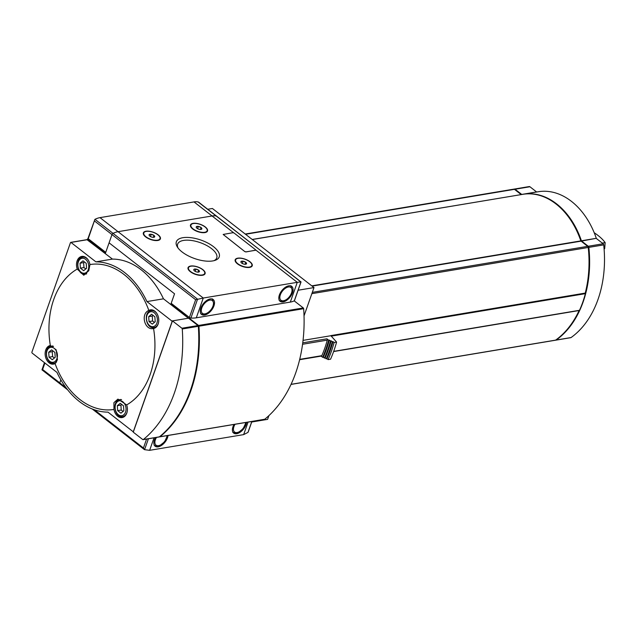 <?xml version="1.0" encoding="UTF-8"?>
<svg xmlns="http://www.w3.org/2000/svg" width="637" height="637" viewBox="0 0 637 637"><rect width="100%" height="100%" fill="white"/><g stroke="black" fill="none" stroke-linecap="round" stroke-linejoin="round"><path stroke-width="0.96" d="M148.835 310.41A9.459 6.736 -99.5 0 1 150.388 309.869A9.459 6.736 -99.5 0 1 157.228 314.089A9.459 6.736 -99.5 0 1 158.151 324.026A9.459 6.736 -99.5 0 1 153.565 328.509C144.695 330.77 140.251 313.842 148.835 310.41A73.43 52.306 -99.5 0 0 123.976 274.459A73.43 52.306 -99.5 0 0 89.944 264.554L88.79 270.709L83.781 275.256L77.244 269.077A73.43 52.306 -99.5 0 0 50.331 345.485L56.183 349.84L57.426 359.762L55.069 363.584A73.43 52.306 -99.5 0 0 113.959 409.44L113.927 402.64L117.941 399.096L126.659 404.917A73.43 52.306 -99.5 0 0 153.565 328.509L153.493 328.525M604.075 248.78L604.672 248.685L605.15 242.617L602.284 243.095M594.225 232.76A37.822 16.251 -160.6 0 1 605.15 242.617M303.045 340.381L330.882 335.723A99.722 71.041 -99.5 0 0 330.914 335.588L585.244 293.084A99.722 71.041 -99.5 0 0 588.246 247.475A1.378 0.979 -99.5 0 0 587.672 246.352L580.825 240.89A71.352 50.833 -99.5 0 0 522.802 194.325L252.292 239.528M291.013 384.422L555.313 340.254A1.378 0.979 -99.5 0 0 555.615 340.126A99.722 71.041 -99.5 0 0 579.097 310.53M333.637 351.505L579.511 310.299A99.722 71.041 -99.5 0 0 585.363 293.665L585.244 293.084M304.024 315.896L314.001 287.574L212.424 208.49L207.75 209.27M251.711 422.02L267.588 419.369L268.91 415.611M87.07 239.743L112.446 259.092L95.908 261.855L70.97 242.434L70.476 242.609L31.85 352.293L32.033 352.994L56.972 372.414A75.652 53.89 80.5 0 0 107.995 412.139L132.934 431.56L133.428 431.384L172.054 321.701L171.863 321L146.932 301.58L163.47 298.817L188.385 318.213M314.001 287.574L298.124 290.233M188.87 318.468L170.939 304.056L174.546 293.8L109.086 242.832L105.479 253.08L87.42 239.026L87.213 239.616M188.998 318.118L190.208 317.911L188.958 318.532M87.42 239.026L88.408 238.859M170.939 304.056L171.926 303.889M112.446 259.092A75.652 53.89 80.5 0 1 163.47 298.817M95.908 261.855A75.652 53.89 80.5 0 1 146.932 301.58M50.331 345.485A9.459 6.736 -99.5 0 0 45.315 355.956A9.459 6.736 -99.5 0 0 53.516 364.125A9.459 6.736 -99.5 0 0 55.069 363.584M89.944 264.554A9.459 6.736 -99.5 0 0 81.751 256.424A9.459 6.736 -99.5 0 0 77.244 269.077M113.959 409.44A9.459 6.736 -99.5 0 0 122.145 417.569A9.459 6.736 -99.5 0 0 126.795 413.079A9.459 6.736 -99.5 0 0 126.659 404.917M299.621 359.714L321.335 356.083A1.035 0.733 -99.5 0 0 321.812 355.669A103.672 73.852 -99.5 0 0 327.283 340.134A1.035 0.733 -99.5 0 0 326.892 338.812L302.742 342.841M321.088 356.123L322.625 357.317A110.551 78.757 -99.5 0 0 328.652 340.182L326.892 338.812M322.625 357.317L323.309 357.206A110.551 78.757 -99.5 0 0 329.345 340.07L328.652 340.182M323.309 357.206L324.448 358.082A112.271 79.983 -99.5 0 0 330.476 340.954L329.345 340.07M324.448 358.082L325.133 357.97A112.271 79.983 -99.5 0 0 331.168 340.835L330.476 340.954M325.133 357.97L326.271 358.854A113.991 81.202 -99.5 0 0 332.299 341.719L331.168 340.835M326.271 358.854L326.956 358.735A113.991 81.202 -99.5 0 0 332.992 341.607L332.299 341.719M326.956 358.735L328.095 359.618A115.711 82.428 -99.5 0 0 334.122 342.483L332.992 341.607M328.095 359.618L330.555 359.204A115.711 82.428 -99.5 0 0 336.591 342.077L334.122 342.483M330.882 335.723L336.591 342.077M252.212 239.464L521.233 194.588M521.114 194.524L514.449 189.332A1.378 0.979 -99.5 0 0 513.804 189.149L245.229 234.034M555.599 340.142A1.378 0.979 -99.5 0 0 555.91 340.158A1.378 0.979 -99.5 0 0 556.212 340.031A99.722 71.041 -99.5 0 0 588.843 247.371A1.378 0.979 -99.5 0 0 588.269 246.256L581.597 241.057L596.296 238.31A71.352 50.833 -99.5 0 0 538.273 191.737L523.391 194.229A71.352 50.833 -99.5 0 0 523.096 194.277M523.391 194.229A71.352 50.833 -99.5 0 1 581.422 240.794L581.597 241.057M514.115 189.165A1.378 0.979 -99.5 0 1 514.401 189.046A1.378 0.979 -99.5 0 1 515.038 189.237L521.822 194.492M521.711 194.428L536.585 191.944L529.92 186.752A1.378 0.979 -99.5 0 0 529.275 186.561L514.401 189.046M555.91 340.158L570.784 337.674A1.378 0.979 -99.5 0 0 571.086 337.538A99.722 71.041 -99.5 0 0 603.717 244.887A1.378 0.979 -99.5 0 0 603.143 243.764L596.479 238.572M80.397 268.145L83.654 270.685L86.568 268.288L86.234 263.36L82.977 260.828L80.055 263.216L80.397 268.145L83.965 267.548L85.764 268.949M117.67 410.634L120.926 413.174L123.849 410.777L123.506 405.849L120.25 403.309L117.327 405.705L117.67 410.634L121.237 410.037L123.037 411.438M149.026 321.589L152.291 324.122L155.205 321.733L154.863 316.804L151.606 314.264L148.692 316.653L149.026 321.589L152.601 320.992L154.401 322.394M49.041 357.198L52.298 359.73L55.212 357.341L54.878 352.412L51.613 349.872L48.699 352.261L49.041 357.198L52.608 356.601L54.408 358.002M84.434 261.958L83.622 262.619L80.055 263.216M83.622 262.619L83.965 267.548M53.07 351.011L52.266 351.672L48.699 352.261M52.266 351.672L52.608 356.601M121.707 404.447L120.903 405.108L117.327 405.705M120.903 405.108L121.237 410.037M153.063 315.403L152.259 316.063L148.692 316.653M152.259 316.063L152.601 320.992M182.875 237.697A22.733 9.77 19.4 0 0 177.389 247.06A22.733 9.77 19.4 0 0 194.548 258.526A22.733 9.77 19.4 0 0 215.107 260.342A22.733 9.77 19.4 0 0 212.24 245.739A22.733 9.77 19.4 0 0 182.875 237.697M145.953 231.239A9.029 3.878 19.4 0 0 143.779 234.957A9.029 3.878 19.4 0 0 150.595 239.512A9.029 3.878 19.4 0 0 158.756 240.237A9.029 3.878 19.4 0 0 157.618 234.432A9.029 3.878 19.4 0 0 145.953 231.239M193.083 223.364A9.029 3.878 19.4 0 0 190.909 227.083A9.029 3.878 19.4 0 0 197.725 231.637A9.029 3.878 19.4 0 0 205.886 232.354A9.029 3.878 19.4 0 0 204.748 226.557A9.029 3.878 19.4 0 0 193.083 223.364M190.646 266.043A9.029 3.878 19.4 0 0 188.472 269.762A9.029 3.878 19.4 0 0 195.288 274.316A9.029 3.878 19.4 0 0 203.45 275.033A9.029 3.878 19.4 0 0 202.311 269.236A9.029 3.878 19.4 0 0 190.646 266.043M237.776 258.168A9.029 3.878 19.4 0 0 235.602 261.887A9.029 3.878 19.4 0 0 242.418 266.441A9.029 3.878 19.4 0 0 250.58 267.158A9.029 3.878 19.4 0 0 249.441 261.353A9.029 3.878 19.4 0 0 237.776 258.168M223.173 234.48L244.815 251.599L245.97 251.941L255.748 250.158M216.731 216.309A1.378 0.764 127.9 0 0 216.612 216.166A1.378 0.764 127.9 0 0 216.445 216.086A22.351 12.398 127.9 0 0 212.073 215.975L118.052 231.685A22.351 12.398 127.9 0 0 113.044 233.365A1.378 0.764 127.9 0 0 111.985 234.599L109.086 242.832L174.546 293.8L171.194 303.323L189.396 317.489A1.378 0.589 19.4 0 0 190.917 318.054A22.351 9.603 19.4 0 0 196.3 317.807L290.321 302.089A22.351 9.603 19.4 0 0 294.326 300.768A1.378 0.589 19.4 0 0 294.469 300.608A1.378 0.589 19.4 0 0 294.461 300.385M290.321 302.089L297.28 282.326L203.267 298.036L118.052 231.685L212.073 215.975A22.351 12.398 -52.1 0 1 216.445 216.086A1.378 0.764 -52.1 0 1 216.612 216.166L300.927 282.008M235.563 260.079A8.6 3.695 19.4 0 0 235.467 260.286A8.6 3.695 19.4 0 0 235.738 262.094M250.341 267.229A8.6 3.695 19.4 0 0 251.687 266.003A8.6 3.695 19.4 0 0 251.742 265.772M188.433 267.954A8.6 3.695 19.4 0 0 188.337 268.169A8.6 3.695 19.4 0 0 188.608 269.969M203.211 275.104A8.6 3.695 19.4 0 0 204.557 273.878A8.6 3.695 19.4 0 0 204.612 273.647M190.869 225.275A8.6 3.695 19.4 0 0 190.774 225.49A8.6 3.695 19.4 0 0 191.044 227.29M205.647 232.433A8.6 3.695 19.4 0 0 206.993 231.199A8.6 3.695 19.4 0 0 207.049 230.976M143.739 233.15A8.6 3.695 19.4 0 0 143.644 233.365A8.6 3.695 19.4 0 0 143.914 235.164M158.517 240.308A8.6 3.695 19.4 0 0 159.863 239.074A8.6 3.695 19.4 0 0 159.919 238.851M255.763 249.999L297.28 282.326L301.046 281.912L294.469 300.608M189.396 317.489L195.647 299.732L203.267 298.036L196.3 317.807M283.099 301.922A9.459 5.247 -52.1 0 1 280.129 301.325A9.459 5.247 -52.1 0 1 281.801 290.647A9.459 5.247 -52.1 0 1 291.746 286.403A9.459 5.247 -52.1 0 1 291.483 294.971A9.459 5.247 -52.1 0 1 283.099 301.922M204.557 315.044A9.459 5.247 -52.1 0 1 201.579 314.455A9.459 5.247 -52.1 0 1 203.251 303.769A9.459 5.247 -52.1 0 1 213.196 299.533A9.459 5.247 -52.1 0 1 212.933 308.101A9.459 5.247 -52.1 0 1 204.557 315.044M213.96 260.676A20.734 8.91 19.4 0 0 216.747 257.905A20.734 8.91 19.4 0 0 206.348 245.309A20.734 8.91 19.4 0 0 183.583 240.42A20.734 8.91 19.4 0 0 177.635 244.13A20.734 8.91 19.4 0 0 178.073 248.04M149.185 234.639L151.248 234.289L153.971 235.435L154.632 236.932M149.95 234.257A2.978 1.282 19.4 0 0 149.209 235.451A2.978 1.282 19.4 0 0 151.479 236.988A2.978 1.282 19.4 0 0 154.21 237.211A2.978 1.282 19.4 0 0 153.78 235.292A2.978 1.282 19.4 0 0 149.95 234.257M146.263 231.39A8.6 3.695 19.4 0 0 143.795 232.927A8.6 3.695 19.4 0 0 150.682 239.265A8.6 3.695 19.4 0 0 160.014 238.636A8.6 3.695 19.4 0 0 155.699 233.413A8.6 3.695 19.4 0 0 146.263 231.39M196.315 226.764L198.37 226.414L201.093 227.56L201.762 229.049M197.08 226.382A2.978 1.282 19.4 0 0 196.339 227.576A2.978 1.282 19.4 0 0 198.609 229.113A2.978 1.282 19.4 0 0 201.34 229.336A2.978 1.282 19.4 0 0 200.902 227.417A2.978 1.282 19.4 0 0 197.08 226.382M193.393 223.515A8.6 3.695 19.4 0 0 190.925 225.052A8.6 3.695 19.4 0 0 197.812 231.39A8.6 3.695 19.4 0 0 207.144 230.761A8.6 3.695 19.4 0 0 202.829 225.538A8.6 3.695 19.4 0 0 193.393 223.515M193.879 269.435L195.941 269.093L198.664 270.239L199.325 271.728M194.643 269.061A2.978 1.282 19.4 0 0 193.903 270.255A2.978 1.282 19.4 0 0 196.172 271.792A2.978 1.282 19.4 0 0 198.903 272.015A2.978 1.282 19.4 0 0 198.473 270.096A2.978 1.282 19.4 0 0 194.643 269.061M190.957 266.186A8.6 3.695 19.4 0 0 188.488 267.723A8.6 3.695 19.4 0 0 195.376 274.069A8.6 3.695 19.4 0 0 204.708 273.44A8.6 3.695 19.4 0 0 200.392 268.217A8.6 3.695 19.4 0 0 190.957 266.186M241.009 261.56L243.063 261.218L245.786 262.364L246.455 263.853M241.773 261.186A2.978 1.282 19.4 0 0 241.033 262.372A2.978 1.282 19.4 0 0 243.302 263.917A2.978 1.282 19.4 0 0 246.033 264.14A2.978 1.282 19.4 0 0 245.595 262.221A2.978 1.282 19.4 0 0 241.773 261.186M238.087 258.311A8.6 3.695 19.4 0 0 235.618 259.848A8.6 3.695 19.4 0 0 242.506 266.186A8.6 3.695 19.4 0 0 251.838 265.557A8.6 3.695 19.4 0 0 247.522 260.334A8.6 3.695 19.4 0 0 238.087 258.311M153.294 237.346L153.971 235.435M150.459 236.526L151.248 234.289M197.988 272.142L198.664 270.239M195.153 271.33L195.941 269.093M245.118 264.267L245.786 262.364M242.275 263.455L243.063 261.218M200.424 229.463L201.093 227.56M197.581 228.651L198.37 226.414M244.839 251.527L246.001 251.87L255.517 250.277L255.548 249.736L234.105 233.038L232.943 232.696L223.181 234.448L244.815 251.599M88.272 238.19L88.24 238.732L105.734 252.348L111.985 234.599A1.378 0.764 -52.1 0 1 113.044 233.365A22.351 12.398 -52.1 0 1 118.052 231.685L99.993 217.631L194.014 201.913A22.351 12.398 -52.1 0 1 198.139 201.969L300.967 281.896L294.326 300.768M88.24 238.732L94.905 219.351L88.025 238.342M94.905 219.351A1.378 0.764 -52.1 0 1 94.985 219.311A22.351 12.398 -52.1 0 1 99.993 217.631M198.927 202.447L198.433 202.064M44.908 363.018L42.623 369.5L59.774 382.861A1.378 0.764 127.9 0 0 59.886 383.785A1.378 0.764 127.9 0 0 60.045 383.864A1.378 0.764 -52.1 0 1 59.886 383.785A1.378 0.764 -52.1 0 1 59.774 382.861L60.841 379.827L59.774 382.861L66.065 387.758M154.043 437.818L149.631 450.327L144.567 449.674L143.436 448.002L94.332 409.766M248.279 431.512L247.968 432.396L243.653 434.617L149.631 450.327M168.057 435.477A9.459 5.247 -52.1 0 1 162.722 444.499A9.459 5.247 -52.1 0 1 155.165 446.242A9.459 5.247 -52.1 0 1 155.492 437.571M246.607 422.347A9.459 5.247 -52.1 0 1 241.272 431.368A9.459 5.247 -52.1 0 1 233.715 433.12A9.459 5.247 -52.1 0 1 234.042 424.449M42.623 369.5L42.034 369.842M159.377 436.743A0.86 0.613 -99.5 0 0 159.991 436.759A128.953 91.863 -99.5 0 0 198.927 326.2A0.86 0.613 -99.5 0 0 198.569 325.451L189.117 318.094M264.267 419.329A0.86 0.613 -99.5 0 0 264.721 419.257A128.953 91.863 -99.5 0 0 303.658 308.69A0.86 0.613 -99.5 0 0 303.3 307.95L294.183 300.855M172.452 320.881L133.26 432.165L142.712 439.53A0.86 0.613 -99.5 0 0 143.325 439.546A128.953 91.863 -99.5 0 0 182.262 328.979A0.86 0.613 -99.5 0 0 181.903 328.238L172.452 320.881L188.52 318.189L197.972 325.555A0.86 0.613 -99.5 0 1 198.33 326.295A128.953 91.863 -99.5 0 1 159.393 436.855A0.86 0.613 -99.5 0 1 158.939 436.934M198.521 348.439A128.953 91.863 -99.5 0 0 198.425 326.749A0.86 0.613 -99.5 0 0 198.306 326.295M311.851 293.665L588.246 247.475M291.053 384.342L555.615 340.126M172.444 320.905L171.863 321M87.508 239.671L70.97 242.434M312.313 292.367L587.672 246.352M312.098 286.101L581.008 241.16M311.788 285.854L580.825 240.89M245.54 234.273L514.449 189.332M321.812 355.669L299.701 359.364M327.283 340.134L302.551 344.267M556.212 340.031L571.086 337.538M515.038 189.237L529.92 186.752M581.422 240.794L596.296 238.31M588.269 246.256L603.143 243.764M588.843 247.371L603.717 244.887M333.677 351.377L579.511 310.299M331.375 336.113L585.363 293.665M88.28 269.618A7.564 5.391 -99.5 0 0 82.794 258.24A7.564 5.391 -99.5 0 0 78.869 269.403A7.564 5.391 -99.5 0 0 88.28 269.618M88.232 260.039A8.6 6.123 -99.5 0 0 82.611 257.157C74.33 258.144 77.292 275.877 85.446 274.117A8.6 6.123 -99.5 0 0 86.72 273.695M125.553 412.107A7.564 5.391 -99.5 0 0 120.067 400.729A7.564 5.391 -99.5 0 0 116.141 411.884A7.564 5.391 -99.5 0 0 125.553 412.107M121.571 399.686A8.6 6.123 -99.5 0 0 119.883 399.646C111.602 400.625 114.564 418.358 122.718 416.598A8.6 6.123 -99.5 0 0 126.946 412.513A8.6 6.123 -99.5 0 0 127.097 412.051M156.917 323.063A7.564 5.391 -99.5 0 0 151.431 311.684A7.564 5.391 -99.5 0 0 147.497 322.84A7.564 5.391 -99.5 0 0 156.917 323.063M156.861 313.476A8.6 6.123 -99.5 0 0 151.248 310.593C142.967 311.581 145.929 329.313 154.074 327.553A8.6 6.123 -99.5 0 0 158.302 323.469A8.6 6.123 -99.5 0 0 158.454 322.999M56.924 358.671A7.564 5.391 -99.5 0 0 51.438 347.284A7.564 5.391 -99.5 0 0 47.504 358.448A7.564 5.391 -99.5 0 0 56.924 358.671M53.5 346.401A8.6 6.123 -99.5 0 0 51.255 346.202C42.974 347.189 45.936 364.921 54.089 363.162A8.6 6.123 -99.5 0 0 56.645 361.808M233.699 232.816L194.014 201.913M195.647 299.732L94.491 220.975M190.917 318.054L197.566 299.175L94.985 219.311M209.812 300.115A8.082 4.483 127.9 0 0 201.332 311.246A8.082 4.483 127.9 0 0 211.022 309.622A8.082 4.483 127.9 0 0 209.812 300.115M288.362 286.984A8.082 4.483 127.9 0 0 279.882 298.116A8.082 4.483 127.9 0 0 289.572 296.5A8.082 4.483 127.9 0 0 288.362 286.984M146.582 439.06L143.436 448.002M248.056 422.108L243.653 434.617M251.814 421.479L247.968 432.396M148.413 438.758L144.567 449.674M235.037 424.282A8.082 4.483 127.9 0 0 237.099 432.539A8.082 4.483 127.9 0 0 245.603 422.514M156.495 437.404A8.082 4.483 127.9 0 0 158.557 445.669A8.082 4.483 127.9 0 0 167.061 435.644M159.991 436.759L264.721 419.257M198.927 326.2L303.658 308.69M198.569 325.451L303.3 307.95M143.325 439.546L159.393 436.855M182.262 328.979L198.33 326.295M181.903 328.238L197.972 325.555M87.269 239.6L70.731 242.371M333.621 351.552L579.272 310.498M84.665 256.815L82.611 257.157M86.441 273.95L85.446 274.117M121.014 399.455L119.883 399.646M124.772 416.256L122.718 416.598M153.294 310.251L151.248 310.593M156.129 327.211L154.074 327.553M52.791 345.947L51.255 346.202M55.913 362.859L54.089 363.162M159.863 239.074L160.014 238.636M143.644 233.365L143.795 232.927M206.993 231.199L207.144 230.761M190.774 225.49L190.925 225.052M204.557 273.878L204.708 273.44M188.337 268.169L188.488 267.723M251.687 266.003L251.838 265.557M235.467 260.286L235.618 259.848M198.68 202.208L216.612 216.166M200.679 313.754C203.466 314.853 205.281 314.925 206.125 313.969C210.234 311.804 212.814 308.467 213.857 303.953L212.296 298.833M279.221 300.624C282.016 301.723 283.831 301.795 284.675 300.839C288.784 298.673 291.356 295.337 292.407 290.83L290.846 285.702M144.312 449.531L92.254 408.994M67.681 389.86L41.954 369.826L44.463 362.676M251.91 421.463L248.183 432.037M246.017 422.442L243.215 428.597L238.166 432.674L236.431 433.192L232.816 432.419M167.467 435.573L164.665 441.728L159.616 445.796L157.88 446.322L154.265 445.542M159.776 436.855L264.506 419.353M143.11 439.641L159.178 436.958"/></g></svg>
